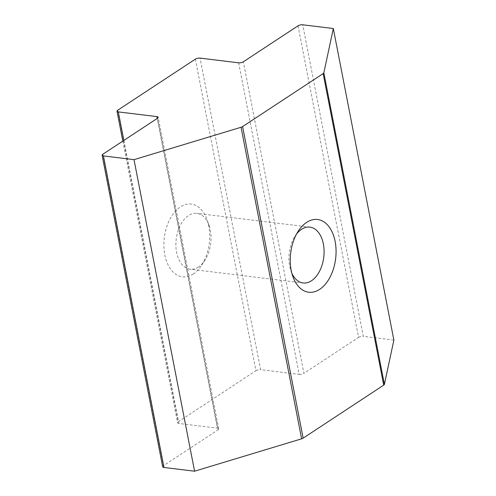 <?xml version="1.0" encoding="UTF-8"?>
<svg xmlns="http://www.w3.org/2000/svg" width="496" height="496" viewBox="0 0 496 496"><rect width="100%" height="100%" fill="white"/><g stroke="black" fill="none" stroke-linecap="round" stroke-linejoin="round"><path stroke-width="0.37" stroke-dasharray="2.48 1.86" d="M193.322 273.953A36.642 22.655 -83.1 0 1 164.833 254.919A36.642 22.655 -83.1 0 1 180.302 206.968A36.642 22.655 -83.1 0 1 207.229 220.15A36.642 22.655 -83.1 0 1 201.754 265.087A36.642 22.655 -83.1 0 1 193.322 273.953M198.456 266.972A28.123 17.385 -83.1 0 1 190.055 269.185A28.123 17.385 -83.1 0 1 175.888 245.904A28.123 17.385 -83.1 0 1 188.461 215.568A28.123 17.385 -83.1 0 1 196.862 213.354A28.123 17.385 -83.1 0 1 209.132 225.68A28.123 17.385 -83.1 0 1 204.929 260.171A28.123 17.385 -83.1 0 1 198.456 266.972M291.815 273.129A28.123 17.385 -83.1 0 1 290.83 270.642A28.123 17.385 -83.1 0 1 295.033 236.152A28.123 17.385 -83.1 0 1 296.589 233.976M123.851 140.411L178.864 423.46L217.434 428.16L157.232 118.451M157.492 118.277L218.048 429.827L163.37 465.8L102.808 154.256M393.874 340.076L363.289 336.35L302.727 24.8M298.028 25.823L358.583 337.367L303.905 373.345L243.344 61.795M238.638 62.818L299.2 374.362L260.629 369.663L200.074 58.113M195.368 59.136L255.93 370.686L178.25 421.786L117.695 110.242M162.682 466.779A3.41 1.246 169 0 1 163.37 465.8M218.048 429.827A3.41 1.246 -11 0 0 218.736 428.854A3.41 1.246 -11 0 0 217.434 428.16M178.864 423.46A3.41 1.246 169 0 1 177.562 422.766A3.41 1.246 169 0 1 178.25 421.786M255.93 370.686A3.41 1.246 169 0 1 260.629 369.663M299.2 374.362A3.41 1.246 -11 0 0 303.905 373.345M358.583 337.367A3.41 1.246 169 0 1 363.289 336.35M303.099 282.968L190.055 269.185M290.83 270.642L292.733 276.179M295.033 236.152L298.208 231.235M309.907 227.137L196.862 213.354M209.132 225.68L207.229 220.15M204.929 260.171L201.754 265.087M122.816 141.093L177.562 422.766M218.736 428.854L158.174 117.304"/><path stroke-width="0.74" d="M296.589 233.976A28.123 17.385 -83.1 0 1 301.506 229.35A28.123 17.385 -83.1 0 1 309.907 227.137A28.123 17.385 -83.1 0 1 324.074 250.424A28.123 17.385 -83.1 0 1 311.5 280.755A28.123 17.385 -83.1 0 1 303.099 282.968A28.123 17.385 -83.1 0 1 291.815 273.129M319.66 289.354A36.642 22.655 -83.1 0 1 292.733 276.179A36.642 22.655 -83.1 0 1 298.208 231.235A36.642 22.655 -83.1 0 1 306.64 222.369A36.642 22.655 -83.1 0 1 335.129 241.403A36.642 22.655 -83.1 0 1 319.66 289.354M333.318 28.526L302.727 24.8A3.41 1.246 -11 0 0 298.028 25.823L243.344 61.795A3.41 1.246 169 0 1 238.638 62.818L200.074 58.113A3.41 1.246 -11 0 0 195.368 59.136L117.695 110.242A3.41 1.246 -11 0 0 117.006 111.216A3.41 1.246 -11 0 0 118.308 111.91L156.872 116.61A3.41 1.246 169 0 1 158.174 117.304A3.41 1.246 169 0 1 157.492 118.277L102.808 154.256A3.41 1.246 -11 0 0 102.126 155.229A3.41 1.246 -11 0 0 103.428 155.924L134.013 159.65L194.575 471.2L301.618 438.817L241.062 127.267A3.41 1.246 -11 0 0 242.594 126.592L323.156 73.588A3.41 1.246 -11 0 0 323.838 72.807L333.318 28.526L393.874 340.076L384.394 384.357A3.41 1.246 169 0 1 383.712 385.132L323.156 73.588M103.428 155.924L163.984 467.474L194.575 471.2M134.013 159.65L241.062 127.267M242.594 126.592L303.149 438.135L383.712 385.132M303.149 438.135A3.41 1.246 169 0 1 301.618 438.817M163.984 467.474A3.41 1.246 169 0 1 162.682 466.779L102.126 155.229M118.308 111.91L123.851 140.411M157.232 118.451L156.872 116.61M323.838 72.807L384.394 384.357M117.006 111.216L122.816 141.093"/></g></svg>
